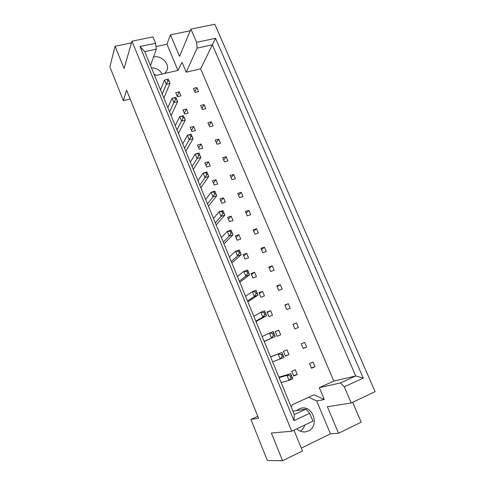 <?xml version="1.0" encoding="UTF-8"?>
<svg xmlns="http://www.w3.org/2000/svg" width="485" height="485" viewBox="0 0 485 485"><rect width="100%" height="100%" fill="white"/><g stroke="black" fill="none" stroke-linecap="round" stroke-linejoin="round"><path stroke-width="0.73" d="M156.619 75.29L155.6 75.072M296.529 410.619L299.124 408.873L301.215 408.182C313.11 405.09 319.754 426.163 308.302 431.032L305.441 431.886C302.228 432.244 299.336 431.226 296.784 428.831M190.241 30.779L170.465 34.847L179.547 56.363L190.932 29.13L214.788 24.25L375.117 391.65L351.201 402.999L344.271 386.83L340.458 382.95L355.729 375.954L212.339 44.814L197.116 48.118L196.595 42.334L215.528 38.297L363.259 378.064L344.271 386.83M188.15 113.138L186.44 109.046L182.924 109.931L184.633 114.036L188.15 113.138M205.798 108.646L204.088 104.596L200.644 105.469L202.354 109.519L205.798 108.646M180.941 95.872L179.25 91.817L175.734 92.659L177.425 96.727L180.941 95.872M198.577 91.58L196.886 87.573L193.442 88.403L195.14 92.417L198.577 91.58M154.078 74.29L156.206 75.387L177.898 70.452L182.039 62.274L186.222 72.18L200.644 68.864L333.807 381.071L319.312 387.661L324.332 399.561L314.019 394.808L292.158 404.817L291.327 407.273M209.647 126.797L213.091 125.882L211.363 121.796L207.913 122.699L209.647 126.797M217.007 144.245L220.457 143.287L218.711 139.159L215.261 140.11L217.007 144.245M224.446 161.875L227.895 160.874L226.131 156.703L222.682 157.692L224.446 161.875M231.963 179.68L235.413 178.638L233.631 174.424L230.181 175.455L231.963 179.68M239.554 197.668L243.003 196.583L241.203 192.327L237.753 193.4L239.554 197.668M247.223 215.843L250.672 214.709L248.853 210.411L245.404 211.533L247.223 215.843M254.971 234.2L258.426 233.024L256.583 228.677L253.134 229.848L254.971 234.2M262.797 252.752L266.253 251.527L264.398 247.138L260.942 248.356L262.797 252.752M270.709 271.497L274.164 270.23L272.291 265.792L268.829 267.053L270.709 271.497M278.699 290.442L282.161 289.121L280.263 284.64L276.808 285.95L278.699 290.442M286.781 309.582L290.236 308.217L288.32 303.689L284.865 305.041L286.781 309.582M294.941 328.927L298.402 327.508L296.462 322.931L293.007 324.338L294.941 328.927M303.192 348.479L306.653 347.011L304.695 342.386L301.233 343.841L303.192 348.479M311.534 368.242L314.989 366.721L313.013 362.046L309.551 363.556L311.534 368.242M191.908 131.52L195.431 130.58L193.703 126.446L190.187 127.373L191.908 131.52M199.262 149.18L202.785 148.204L201.045 144.021L197.522 144.991L199.262 149.18M206.689 167.022L210.217 166.003L208.453 161.778L204.931 162.796L206.689 167.022M214.194 185.052L217.723 183.985L215.946 179.723L212.418 180.778L214.194 185.052M221.778 203.263L225.307 202.154L223.512 197.844L219.978 198.947L221.778 203.263M229.441 221.669L232.97 220.511L231.151 216.158L227.623 217.304L229.441 221.669M237.183 240.263L240.712 239.063L238.875 234.661L235.346 235.856L237.183 240.263M245.004 259.057L248.538 257.802L246.683 253.358L243.149 254.595L245.004 259.057M252.909 278.044L256.444 276.741L254.57 272.249L251.036 273.54L252.909 278.044M260.9 297.232L264.434 295.886L262.537 291.346L259.002 292.679L260.9 297.232M268.975 316.632L272.509 315.232L270.594 310.642L267.059 312.031L268.975 316.632M277.135 336.232L280.669 334.783L278.736 330.146L275.195 331.582L277.135 336.232M285.38 356.051L288.921 354.547L286.962 349.855L283.428 351.346L285.38 356.051M293.722 376.081L297.256 374.523L295.28 369.782L291.746 371.328L293.722 376.081M131.477 42.856L115.066 46.227L124.081 68.531L131.956 41.195L291.746 431.226L271.37 433.032L282.567 460.75L302.507 450.965L293.971 430.171M190.932 29.13L196.595 42.334M291.746 431.226L312.952 421.156L309.679 413.287L293.94 420.659L140.013 46.524L155.594 43.274L152.939 36.902L131.956 41.195M301.318 448.073L330.455 433.839L338.554 433.275L327.357 406.733L351.201 402.999M297.341 409.94L298.342 410.328M304.75 425.054C303.956 427.703 302.482 429.752 300.324 431.189M282.567 460.75L267.344 460.483L250.915 419.422L257.784 416.294M177.928 70.392L166.949 44.226L155.988 46.536M166.949 44.226L170.465 34.847M250.915 419.422L258.566 418.246L126.609 90.204L123.36 100.607L109.883 66.924L115.066 46.227M338.554 433.275L361.161 422.186L352.637 402.32M151.411 67.815C156.206 67.912 159.795 69.985 162.172 74.029M123.36 100.607L130.144 98.995M150.495 65.602L156.309 49.167L144.736 51.622L294.322 414.536L306.011 409.104L309.679 413.287M155.594 43.274L156.309 49.167M186.222 72.18L197.116 48.118M200.644 68.864L215.528 38.297M333.807 381.071L355.729 375.954L363.259 378.064M319.312 387.661L340.458 382.95M330.455 433.839L316.65 400.95L324.332 399.561M292.946 411.195L306.011 409.104M316.65 400.95L308.642 397.27M153.545 56.994C161.608 54.987 170.447 64.396 166.652 70.962L164.591 73.477M196.886 87.573L194.825 91.683M179.25 91.817L177.225 96.242M204.088 104.596L201.942 108.537M211.363 121.796L209.12 125.56M218.711 139.159L216.377 142.748M226.131 156.703L223.7 160.111M233.631 174.424L231.102 177.643M241.203 192.327L238.578 195.352M248.853 210.411L246.125 213.248M256.583 228.677L253.752 231.321M264.398 247.138L261.457 249.575M272.291 265.792L269.242 268.023M280.263 284.64L277.105 286.659M288.32 303.689L285.053 305.489M296.462 322.931L293.079 324.52M306.653 347.011L303.125 348.315M314.989 366.721L311.346 367.794M186.44 109.046L184.318 113.278M193.703 126.446L191.478 130.489M201.045 144.021L198.717 147.87M208.453 161.778L206.028 165.427M215.946 179.723L213.406 183.16M223.512 197.844L220.869 201.075M231.151 216.158L228.399 219.178M238.875 234.661L236.013 237.462M246.683 253.358L243.706 255.934M254.57 272.249L251.472 274.601M262.537 291.346L259.323 293.461M270.594 310.642L267.259 312.516M278.736 330.146L275.28 331.776M288.921 354.547L285.307 355.869M297.256 374.523L293.516 375.59M293.94 420.659L294.322 414.536M140.013 46.524L144.736 51.622M168.125 79.122L167.07 79.364L167.786 81.08L168.841 80.837L168.271 79.146L170.047 83.42L163.863 98.031M168.841 80.837L170.047 83.42L166.3 84.299L162.239 94.096M160.517 89.913L164.524 80.013L166.3 84.299L167.786 81.08M167.07 79.364L164.524 80.013M175.722 97.394L174.667 97.649L175.388 99.389L176.443 99.128L175.825 97.321L177.619 101.638L171.108 115.606M176.443 99.128L177.619 101.638L173.873 102.565L169.592 111.932M167.846 107.7L172.072 98.231L175.825 97.321M175.388 99.389L173.873 102.565L172.072 98.231L174.667 97.649M183.397 115.86L182.342 116.133L183.075 117.891L184.13 117.619L183.457 115.685L185.276 120.056L178.425 133.363M184.13 117.619L185.276 120.056L181.523 121.026L177.019 129.95M175.255 125.676L179.711 116.642L183.457 115.685M183.075 117.891L181.523 121.026L179.711 116.642L182.342 116.133M199.008 153.405L197.947 153.703L198.692 155.497L199.753 155.2L198.983 153.017L200.838 157.479L193.291 169.429M199.753 155.2L200.838 157.479L197.08 158.546L192.108 166.555M190.308 162.19L195.225 154.072L198.983 153.017M198.692 155.497L197.08 158.546L195.225 154.072L197.947 153.703M214.958 191.775L213.897 192.096L214.661 193.933L215.716 193.606L214.843 191.163L216.734 195.728L208.471 206.252M215.716 193.606L216.734 195.728L212.976 196.892L207.519 203.936M205.682 199.481L211.078 192.315L214.843 191.163M214.661 193.933L212.976 196.892L211.078 192.315L213.897 192.096M231.26 230.993L230.205 231.345L230.981 233.224L232.042 232.867L231.054 230.157L232.988 234.819L223.973 243.858M232.042 232.867L232.988 234.819L229.223 236.086L223.258 242.13M221.384 237.577L227.283 231.412L231.054 230.157M230.981 233.224L229.223 236.086L227.283 231.412L230.205 231.345M191.163 134.533L190.102 134.818L190.841 136.588L191.896 136.309L191.181 134.254L193.012 138.668L185.822 151.302M191.896 136.309L193.012 138.668L189.259 139.68L184.524 148.155M182.742 143.833L187.422 135.254L191.181 134.254M190.841 136.588L189.259 139.68L187.422 135.254L190.102 134.818M206.937 172.484L205.882 172.793L206.634 174.612L207.689 174.297L206.871 171.987L208.744 176.498L200.845 187.743M207.689 174.297L208.744 176.498L204.985 177.613L199.771 185.149M197.953 180.735L203.106 173.09L206.871 171.987M206.634 174.612L204.985 177.613L203.106 173.09L205.882 172.793M223.064 211.272L222.003 211.612L222.779 213.467L223.834 213.127L222.9 210.551L224.822 215.164L216.183 224.955M223.834 213.127L224.822 215.164L221.051 216.377L215.346 222.936M213.491 218.426L219.135 211.757L222.9 210.551M222.779 213.467L221.051 216.377L219.135 211.757L222.003 211.612M239.554 250.933L238.493 251.303L239.281 253.2L240.342 252.831L239.293 249.975L241.251 254.692L231.848 262.961M240.342 252.831L241.251 254.692L237.486 256.007L231.26 261.542M229.363 256.935L235.522 251.285L239.293 249.975M239.281 253.2L237.486 256.007L235.522 251.285L238.493 251.303M247.932 271.097L246.871 271.479L247.671 273.401L248.732 273.013L247.623 270.018L249.605 274.783L239.808 282.27M248.732 273.013L249.605 274.783L245.834 276.159L239.347 281.161M237.432 276.505L243.852 271.382L247.623 270.018M247.671 273.401L245.834 276.159L243.852 271.382L246.871 271.479M264.986 312.11L263.925 312.528L264.737 314.492L265.798 314.074L264.574 310.782L266.598 315.656L255.983 321.519M265.798 314.074L266.598 315.656L262.828 317.142L255.789 321.046M253.825 316.293L260.803 312.255L264.574 310.782M264.737 314.492L262.828 317.142L260.803 312.255L263.925 312.528M282.428 354.068L281.367 354.517L282.197 356.524L283.258 356.075L281.906 352.474L283.98 357.463L272.594 361.822M270.545 356.839L281.906 352.474L270.594 356.96M282.197 356.524L280.209 359.07L278.135 354.068L281.367 354.517M283.98 357.463L283.258 356.075M256.407 291.491L255.352 291.885L256.159 293.825L257.214 293.425L256.05 290.285L258.056 295.104L247.853 301.791M257.214 293.425L258.056 295.104L254.285 296.535L247.52 300.997M245.586 296.286L252.279 291.703L256.05 290.285M256.159 293.825L254.285 296.535L252.279 291.703L255.352 291.885M273.655 332.971L272.594 333.401L273.419 335.39L274.48 334.953L273.188 331.51L275.244 336.438L264.204 341.464M274.48 334.953L275.244 336.438L264.143 341.325M262.161 336.511L273.188 331.51M273.419 335.39L271.467 337.984L269.417 333.043L272.594 333.401M291.297 375.414L290.236 375.881L291.085 377.912L292.146 377.439L290.727 373.68L292.825 378.724L289.048 380.392L281.142 382.556M278.923 377.172L290.727 373.68L286.95 375.335L279.111 377.639M291.085 377.912L289.048 380.392L286.95 375.335L290.236 375.881M292.825 378.724L292.146 377.439M305.441 431.886L304.471 431.965"/></g></svg>
